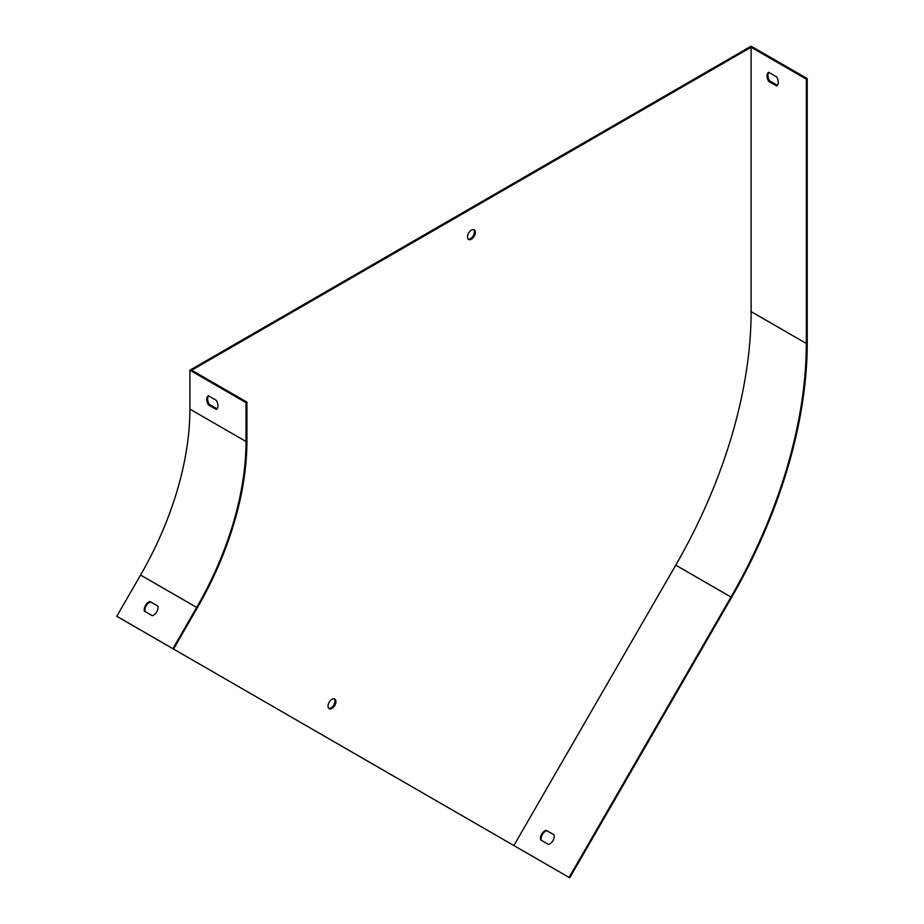 <?xml version="1.0" encoding="UTF-8"?>
<svg xmlns="http://www.w3.org/2000/svg" width="924" height="924" viewBox="0 0 924 924"><rect width="100%" height="100%" fill="white"/><g stroke="black" fill="none" stroke-linecap="round" stroke-linejoin="round"><path stroke-width="1.39" d="M777.384 85.343L769.553 80.827A7.935 4.585 60 0 1 768.837 72.372M118.307 617.163L569.727 877.8L731.612 597.401A365.096 210.787 120 0 0 807.23 342.966L807.23 78.598L751.108 46.2L189.894 370.212L189.894 409.101A238.103 137.468 -60 0 1 140.575 575.04L116.77 616.273L172.892 648.683L196.697 607.438L140.575 575.04M569.092 877.43L730.988 597.043A363.825 210.048 120 0 0 806.329 343.485L806.329 79.118L751.108 47.239L191.684 370.212L246.916 402.102L246.015 402.621L189.894 370.212M806.329 79.118L807.23 78.598M216.355 400.392L208.339 395.772A7.935 4.585 -120 0 0 208.339 404.839L216.355 409.471A7.935 4.585 -120 0 0 216.355 400.392M246.015 402.621L246.015 441.499A238.103 137.468 -60 0 1 196.697 607.438M149.896 601.489A7.935 6.48 -60 0 0 144.34 611.122L152.356 615.742A7.935 6.48 -60 0 0 157.912 606.121L150.531 601.859A7.935 6.48 -60 0 0 144.976 611.48M246.916 402.102L246.916 440.979A239.374 138.207 -60 0 1 197.332 607.807L173.527 649.052L172.892 648.683M541.175 840.239A7.935 6.48 120 0 1 546.731 830.618L554.111 834.88A7.935 6.48 120 0 1 548.556 844.501L540.54 839.87A7.935 6.48 120 0 1 546.096 830.249M331.959 699.329A5.556 3.211 120 0 0 328.332 704.227A5.556 3.211 120 0 0 329.187 708.673A5.556 3.211 120 0 0 334.742 705.462A5.556 3.211 120 0 0 334.742 699.052A5.556 3.211 120 0 0 331.959 699.329M471.402 230.111A5.556 3.211 120 0 0 467.775 235.008A5.556 3.211 120 0 0 468.618 239.455A5.556 3.211 120 0 0 474.174 236.255A5.556 3.211 120 0 0 474.174 229.833A5.556 3.211 120 0 0 471.402 230.111M751.108 47.239L751.108 311.596A363.825 210.048 -60 0 1 675.756 565.153L513.871 845.552M334.257 698.856A5.556 3.211 -60 0 1 333.841 704.954A5.556 3.211 -60 0 1 328.771 708.35M473.689 229.637A5.556 3.211 -60 0 1 473.284 235.736A5.556 3.211 -60 0 1 468.214 239.131M776.668 76.9A7.935 4.585 60 0 1 776.668 85.967L768.653 81.347A7.935 4.585 60 0 1 768.653 72.268L776.668 76.9M208.512 395.876A7.935 4.585 -120 0 0 209.228 404.319L217.071 408.847M768.653 81.347L769.553 80.827M209.228 404.319L208.339 404.839M246.015 441.499L189.894 409.101M806.329 343.485L751.108 311.596M730.988 597.043L675.756 565.153"/></g></svg>
